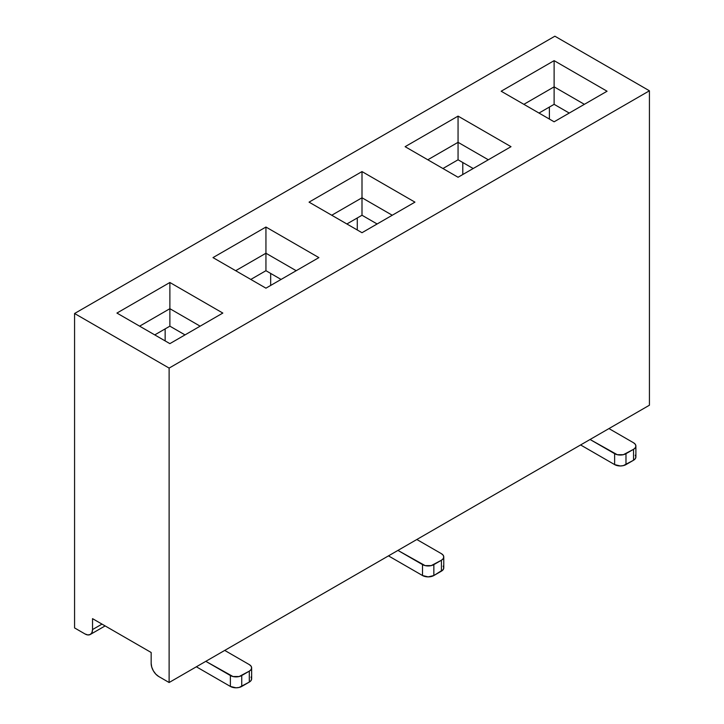 <?xml version="1.0" encoding="UTF-8"?>
<svg xmlns="http://www.w3.org/2000/svg" width="724" height="724" viewBox="0 0 724 724"><rect width="100%" height="100%" fill="white"/><g stroke="black" fill="none" stroke-linecap="round" stroke-linejoin="round"><path stroke-width="1.09" d="M90.319 634.459A10.697 6.172 -120 0 1 84.97 633.934L74.572 627.925L74.572 313.501L554.883 36.2L74.572 313.501L169.117 368.091L649.428 90.79L554.883 36.2L649.428 90.79L169.117 368.091L74.572 313.501L74.572 627.925L84.97 633.934L87.866 634.939L90.319 634.459L91.966 632.577L92.536 629.563L92.536 618.649L151.162 652.487L151.162 663.41L151.732 667.085L153.37 670.858L155.823 674.171L158.719 676.506L169.117 682.515L169.117 368.091L169.117 682.515L649.428 405.214L169.117 682.515L158.719 676.506A10.697 6.172 -120 0 1 151.162 663.41L151.162 652.487L92.536 618.649L92.536 629.563L101.994 624.106L92.536 629.563A10.697 6.172 -120 0 1 90.319 634.459L105.125 625.916M511.008 146.682L458.057 177.253L405.114 146.682L458.057 116.112L511.008 146.682L458.057 116.112L458.057 142.32L488.32 159.787L458.057 142.32L427.803 159.787L458.057 142.32L458.057 159.787L473.188 168.52L458.057 159.787L458.057 116.112L405.114 146.682L458.057 177.253L511.008 146.682M318.886 257.608L265.943 288.17L212.992 257.608L265.943 227.037L318.886 257.608L265.943 227.037L212.992 257.608L265.943 288.17L318.886 257.608M554.122 121.795L501.171 91.224L554.122 60.653L607.065 91.224L554.122 121.795L607.065 91.224L554.122 60.653L501.171 91.224L554.122 121.795M362 232.712L309.058 202.141L362 171.579L414.942 202.141L362 232.712L414.942 202.141L362 171.579L309.058 202.141L362 232.712M169.878 343.638L116.935 313.067L169.878 282.496L222.829 313.067L169.878 343.638L222.829 313.067L169.878 282.496L169.878 308.696L200.132 326.162L169.878 308.696L139.623 326.162L169.878 308.696L169.878 326.162L185.009 334.895L169.878 326.162L169.878 282.496L116.935 313.067L169.878 343.638M649.428 405.214L649.428 90.79L649.428 405.214M549.398 119.062L549.398 107.052L549.398 119.062M538.991 113.062L554.122 104.328L569.245 113.062L554.122 104.328L554.122 86.853L584.377 104.328L554.122 86.853L523.868 104.328L554.122 86.853L554.122 104.328L538.991 113.062M462.79 174.52L462.79 162.511L462.79 174.52M442.934 168.52L458.057 159.787L442.934 168.52M608.956 428.572L633.545 442.771L608.956 428.572M581.544 445.495L614.631 464.6L614.631 453.686L590.051 439.495L617.237 454.69L623.373 454.69L633.545 449.314L625.979 453.686L625.979 464.6L625.979 453.686A8.018 4.634 0 0 1 614.631 453.686L614.631 464.6L581.544 445.495A24.064 13.892 60 0 1 580.621 444.934L581.544 445.495M357.276 217.978L357.276 229.988L357.276 217.978M635.889 446.038A8.018 4.634 0 0 1 633.545 449.314L633.545 460.238L623.373 465.604L620.305 465.957L614.631 464.6A8.018 4.634 0 0 0 625.979 464.6L633.545 460.238L633.545 449.314L635.283 447.812L635.889 446.038L635.283 444.274L633.545 442.771A8.018 4.634 0 0 1 635.889 446.038L635.889 456.962L635.283 458.735L633.545 460.238A8.018 4.634 0 0 0 635.889 456.962L635.283 455.188M346.868 223.978L362 215.245L377.132 223.978L362 215.245L346.868 223.978M362 197.779L331.746 215.245L362 197.779L362 215.245L362 197.779L392.254 215.245L362 197.779L362 171.579L362 197.779M389.422 556.421L422.508 575.526L422.508 564.602L397.928 550.412L425.115 565.607L431.251 565.607L441.423 560.24L433.857 564.602L433.857 575.526L428.183 576.883L422.508 575.526L389.422 556.421A24.064 13.892 60 0 1 388.498 555.86L389.422 556.421M416.834 539.498L441.423 553.688L416.834 539.498M443.16 566.105L443.767 567.878L443.16 569.652L433.857 575.526L433.857 564.602A8.018 4.634 0 0 1 422.508 564.602L422.508 575.526A8.018 4.634 0 0 0 433.857 575.526L441.423 571.155L441.423 560.24L443.16 558.738L443.767 556.964L443.16 555.19L441.423 553.688A8.018 4.634 0 0 1 443.767 556.964L443.767 567.878A8.018 4.634 0 0 1 441.423 571.155L441.423 560.24A8.018 4.634 0 0 0 443.767 556.964M554.122 86.853L554.122 60.653L554.122 86.853M154.755 334.895L169.878 326.162L154.755 334.895M165.153 340.904L165.153 328.895L165.153 340.904M224.721 650.414L249.3 664.605L224.721 650.414M197.299 667.338L230.386 686.442L230.386 675.528L205.806 661.329L232.992 676.533L239.128 676.533L249.3 671.157L241.735 675.528L241.735 686.442L241.735 675.528A8.018 4.634 0 0 1 230.386 675.528L230.386 686.442L197.299 667.338A24.064 13.892 60 0 1 196.376 666.777L197.299 667.338M251.644 667.881A8.018 4.634 0 0 1 249.3 671.157L249.3 682.08L239.128 687.447L236.06 687.8L230.386 686.442A8.018 4.634 0 0 0 241.735 686.442L249.3 682.08L249.3 671.157L251.038 669.655L251.644 667.881L251.038 666.107L249.3 664.605A8.018 4.634 0 0 1 251.644 667.881L251.644 678.804L251.038 680.578L249.3 682.08A8.018 4.634 0 0 0 251.644 678.804L251.038 677.031M270.667 273.437L270.667 285.446L270.667 273.437M250.812 279.437L265.943 270.704L281.066 279.437L265.943 270.704L265.943 253.237L296.197 270.704L265.943 253.237L235.68 270.704L265.943 253.237L265.943 270.704L250.812 279.437M265.943 253.237L265.943 227.037L265.943 253.237"/></g></svg>

